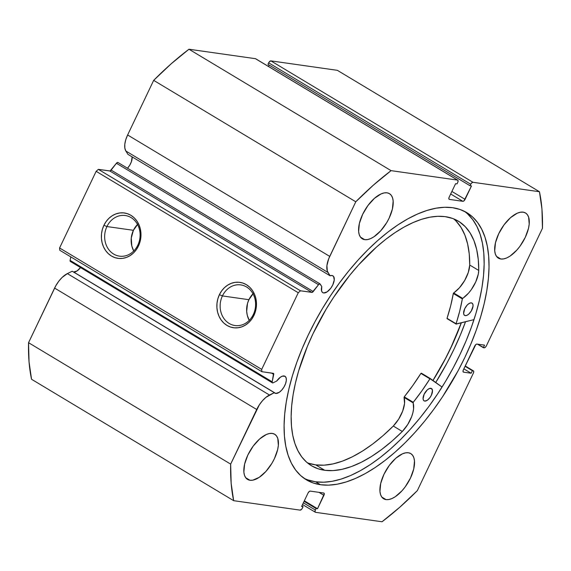 <?xml version="1.0" encoding="UTF-8"?>
<svg xmlns="http://www.w3.org/2000/svg" width="571" height="571" viewBox="0 0 571 571"><rect width="100%" height="100%" fill="white"/><g stroke="black" fill="none" stroke-linecap="round" stroke-linejoin="round"><path stroke-width="0.86" d="M70.319 261.439A1.913 0.914 121 0 0 70.49 261.497L70.09 260.39A1.913 0.914 121 0 0 70.319 261.439L272.431 382.856A1.913 0.914 -59 0 0 272.603 382.92A1.913 0.914 -59 0 0 273.088 382.82L276.692 381.05A9.821 4.689 -59 0 1 284.072 375.968A9.821 4.689 -59 0 1 284.965 376.275L282.395 376.161L280.489 377.145L276.692 381.05L273.088 382.82A1.913 0.914 -59 0 1 272.603 382.92L272.153 382.235L273.552 373.42L261.882 371.692L261.696 369.387L298.255 292.737L300.474 290.782L312.209 292.373L318.525 284.693L319.903 283.837L321.766 286.549L321.587 290.974L322.372 292.338L323.664 292.952A9.821 4.689 -59 0 1 322.772 292.645A9.821 4.689 -59 0 1 321.766 286.549L320.195 284.051A1.913 0.914 -59 0 0 320.038 283.894A1.913 0.914 -59 0 0 318.525 284.693L313.251 291.545L111.138 170.122L116.413 163.27L117.797 162.421M73.395 271.96A9.821 4.689 121 0 0 73.63 272.01L275.743 393.426L279.19 392.348L281.703 390.129L283.937 387.088L285.564 383.683L286.328 380.429L286.114 377.831L284.958 376.275A9.821 4.689 -59 0 1 284.408 386.26A9.821 4.689 -59 0 1 275.743 393.426L73.63 272.01A9.821 4.689 121 0 0 80.532 267.578M275.743 393.426A9.821 4.689 -59 0 1 274.851 393.119A9.821 4.689 -59 0 1 274.308 392.662L72.196 271.239L67.371 273.602L72.196 271.239L275.743 393.426M255.665 58.756L457.771 180.172A2.398 1.142 -59 0 0 457.557 180.101L255.829 58.906A2.398 1.142 121 0 0 255.665 58.756A2.398 1.142 121 0 0 255.444 58.677L188.965 49.234L391.078 170.65L188.965 49.234L255.444 58.677L457.557 180.101L391.078 170.65A237.151 113.158 -59 0 0 355.783 201.784L153.67 80.361L171.236 63.759L188.965 49.234A237.151 113.158 121 0 0 153.67 80.361L127.626 134.977L329.738 256.393L127.626 134.977L153.67 80.361L355.783 201.784L329.738 256.393A18.936 9.036 -59 0 0 327.954 272.431L125.848 151.015L124.835 148.089L124.799 144.235L125.756 139.738L127.626 134.977A18.936 9.036 121 0 0 125.848 151.015L127.947 154.356L125.848 151.015L327.954 272.431L330.059 275.779L127.947 154.356L330.059 275.779A9.821 4.689 -59 0 1 331.994 275.493A9.821 4.689 -59 0 1 332.886 275.8A9.821 4.689 -59 0 1 332.329 285.785A9.821 4.689 -59 0 1 323.664 292.952L327.112 291.874L330.802 288.212L332.772 284.922L334.249 279.954L333.571 276.428L331.994 275.493L330.059 275.779L327.333 271.104L326.912 265.651L328.696 258.784L355.783 201.784L373.348 185.175L391.078 170.65L457.557 180.101L458.113 180.843L457.742 182.399L457.036 183.891L455.587 183.684L449.191 197.102L448.827 198.651L449.377 199.4L462.867 201.313L464.016 200.814L471.482 185.946L470.04 185.739L470.754 184.247L471.824 182.791L472.974 182.292L539.452 191.735L541.958 209.136L542.45 228.307L486.385 345.848L485.314 347.304L484.165 347.803L483.323 347.682L484.543 345.127L476.956 344.049L475.807 344.556L463.359 369.858L462.995 371.414L463.552 372.156L471.139 373.234L472.36 370.679L473.202 370.8L473.752 371.543L473.388 373.099L417.33 490.639L399.764 507.241L382.035 521.766L315.556 512.323L314.999 511.573L315.363 510.017L316.077 508.533L317.519 508.732L324.285 493.765L323.728 493.023L310.246 491.103L309.097 491.61L308.026 493.058L301.624 506.477L303.073 506.684L301.881 508.975L300.139 510.131L233.66 500.681L231.155 483.28L230.663 464.109L259.334 404.839L262.517 400.664L265.986 397.302L274.308 392.662L269.483 395.025L67.371 273.602L269.483 395.025A18.936 9.036 -59 0 0 256.707 409.5L230.663 464.109L28.55 342.693L55.83 285.714L58.763 281.253L62.118 277.442L67.371 273.602A18.936 9.036 121 0 0 54.602 288.077L256.707 409.5L54.602 288.077L28.55 342.693A237.151 113.158 121 0 0 31.548 379.265L29.042 361.864L28.55 342.693L230.663 464.109A237.151 113.158 -59 0 0 233.66 500.681L300.139 510.131A2.398 1.142 -59 0 0 302.359 508.169L303.073 506.684L301.873 505.963L303.073 506.684L301.624 506.477L308.026 493.058A2.398 1.142 -59 0 1 310.246 491.103L323.728 493.023A2.398 1.142 -59 0 1 323.95 493.094A2.398 1.142 -59 0 1 323.921 495.321L317.519 508.732L304.329 500.81L317.519 508.732L316.077 508.533L304.086 501.324L316.077 508.533L315.363 510.017L303.372 502.815L315.363 510.017A2.398 1.142 -59 0 0 315.335 512.244A2.398 1.142 -59 0 0 315.556 512.323L382.035 521.766A237.151 113.158 -59 0 0 417.33 490.639L473.388 373.099A2.398 1.142 -59 0 0 473.416 370.879L465.222 365.954M127.519 168.231A9.821 4.689 121 0 0 132.129 156.875L131.373 161.786L129.753 165.197L127.511 168.238M137.511 224.439A20.52 17.68 -81.9 0 0 133.414 230.313L106.92 226.551A20.52 17.68 98.1 0 1 125.263 215.517A20.52 17.68 98.1 0 1 137.839 245.123A20.52 17.68 98.1 0 1 119.489 256.151A20.52 17.68 98.1 0 1 106.92 226.551A20.52 17.68 -81.9 0 0 113.679 254.074A20.52 17.68 -81.9 0 0 137.839 245.123L138.439 246.037A22.911 19.742 98.1 0 1 111.459 256.029A22.911 19.742 98.1 0 1 103.915 225.295L106.92 226.551L133.414 230.313A20.52 17.68 -81.9 0 0 133.742 250.99M222.412 295.928A20.52 17.68 -81.9 0 0 229.171 323.457A20.52 17.68 -81.9 0 0 253.331 314.5L253.931 315.413A22.911 19.742 98.1 0 1 226.951 325.413A22.911 19.742 98.1 0 1 219.407 294.672L222.412 295.928L248.906 299.696A20.52 17.68 -81.9 0 0 249.234 320.374L247.286 315.313L246.679 311.395L247.507 303.429L248.906 299.696L222.412 295.928A20.52 17.68 98.1 0 1 240.755 284.9A20.52 17.68 98.1 0 1 253.331 314.5A20.52 17.68 98.1 0 1 234.981 325.534A20.52 17.68 98.1 0 1 222.412 295.928L219.407 294.672L221.634 290.903L224.439 287.67L227.708 285.107L231.326 283.309L235.152 282.345L239.035 282.26L242.825 283.045L246.379 284.679L249.563 287.092L252.246 290.196L254.338 293.872L255.744 297.976L256.415 302.352L256.329 306.834L255.494 311.245L253.931 315.413L251.704 319.189L248.899 322.422L245.623 324.985L242.004 326.783L238.178 327.74L234.296 327.833L230.506 327.047L226.951 325.413L223.768 323L221.084 319.896L219 316.22L217.587 312.116L216.916 307.74L217.001 303.258L217.837 298.847L219.407 294.672A22.911 19.742 98.1 0 1 246.379 284.679A22.911 19.742 98.1 0 1 253.931 315.413L253.331 314.5A20.52 17.68 -81.9 0 0 246.572 286.977A20.52 17.68 -81.9 0 0 222.412 295.928M320.488 484.715A155.826 74.351 -59 0 1 306.313 479.783A155.826 74.351 -59 0 1 315.163 321.373A155.826 74.351 -59 0 1 452.617 207.701L444.623 207.28L436.066 208.194L427.037 210.435L417.608 213.989L407.887 218.807L397.966 224.86L387.923 232.083L377.874 240.398L367.91 249.734L358.124 260.005L348.61 271.104L339.459 282.923L330.766 295.35L322.608 308.269L315.071 321.552L308.219 335.077L302.116 348.71L296.834 362.314L292.409 375.761L288.897 388.93L286.321 401.684L284.715 413.904L284.087 425.474L284.444 436.28L285.793 446.215L288.105 455.187L291.36 463.117L295.542 469.912L300.596 475.522L306.477 479.883L313.129 482.959L320.488 484.715L328.489 485.143L337.047 484.229L346.076 481.981L355.497 478.434L365.219 473.609L375.147 467.556L385.182 460.34L395.232 452.018L405.203 442.682L414.989 432.418L424.503 421.319L433.653 409.5L442.347 397.066L458.042 370.865L464.894 357.339L470.989 343.713L476.278 330.109L480.696 316.655L484.215 303.494L486.785 290.739L488.398 278.52L489.026 266.95L488.662 256.143L487.32 246.208L485.007 237.229L481.746 229.306L477.57 222.504L472.517 216.901L466.635 212.533L459.983 209.464L452.617 207.701A155.826 74.351 -59 0 1 466.8 212.633A155.826 74.351 -59 0 1 457.949 371.043A155.826 74.351 -59 0 1 320.488 484.715L315.62 481.788L320.488 484.715M303.936 478.22A155.826 74.351 121 0 0 315.62 481.788A155.826 74.351 121 0 0 451.654 370.722A155.826 74.351 121 0 0 464.309 211.27M500.81 258.998L496.549 256.436L500.81 258.998L503.608 258.913L506.727 257.935L510.053 256.101L516.784 250.155L519.945 246.279L525.227 237.457L528.496 228.357L529.203 224.132L528.625 217.151L527.368 214.66L525.52 212.976A26.352 12.576 -59 0 1 524.05 239.777A26.352 12.576 -59 0 1 500.81 258.998A26.352 12.576 -59 0 1 498.412 258.163A26.352 12.576 -59 0 1 499.903 231.376A26.352 12.576 -59 0 1 523.15 212.155A26.352 12.576 -59 0 1 525.548 212.99L523.15 212.155L520.352 212.241L517.233 213.219L510.51 217.687L504.015 224.874L498.733 233.696L495.464 242.803L494.714 250.805L495.328 254.009L496.592 256.493L498.44 258.185L500.81 258.998M386.046 499.604L381.785 497.041L386.046 499.604L388.844 499.518L391.963 498.54L395.289 496.699L402.027 490.76L405.182 486.885L410.463 478.063L413.732 468.955L414.482 460.947L413.868 457.749L412.605 455.265L410.756 453.574L408.386 452.76A26.352 12.576 -59 0 1 410.785 453.595A26.352 12.576 -59 0 1 409.293 480.382A26.352 12.576 -59 0 1 386.046 499.604A26.352 12.576 -59 0 1 383.648 498.768A26.352 12.576 -59 0 1 385.147 471.981A26.352 12.576 -59 0 1 408.386 452.76L405.588 452.839L402.469 453.824L395.746 458.285L389.251 465.479L383.969 474.301L380.7 483.401L379.951 491.41L380.572 494.607L381.828 497.098L383.676 498.783L386.046 499.604M364.719 239.663L360.458 237.101L364.719 239.663L367.524 239.577L370.643 238.599L373.962 236.758L380.7 230.82L386.71 222.654L389.144 218.122L392.405 209.015L393.162 201.006L392.541 197.809L391.285 195.318L389.436 193.633L387.067 192.82A26.352 12.576 -59 0 1 389.465 193.655A26.352 12.576 -59 0 1 387.966 220.442A26.352 12.576 -59 0 1 364.719 239.663A26.352 12.576 -59 0 1 362.321 238.828A26.352 12.576 -59 0 1 363.82 212.041A26.352 12.576 -59 0 1 387.067 192.82L384.269 192.898L381.142 193.883L374.426 198.344L367.931 205.539L362.649 214.353L359.38 223.461L358.624 231.469L359.245 234.667L360.501 237.158L362.349 238.842L364.719 239.663M249.962 480.261L245.701 477.706L249.962 480.261L252.76 480.182L259.205 477.363L265.943 471.418L271.946 463.259L274.38 458.727L277.649 449.62L278.355 445.394L277.777 438.414L276.521 435.923L274.672 434.238A26.352 12.576 -59 0 1 273.202 461.04A26.352 12.576 -59 0 1 249.962 480.261A26.352 12.576 -59 0 1 247.564 479.426A26.352 12.576 -59 0 1 249.063 452.646A26.352 12.576 -59 0 1 272.303 433.418A26.352 12.576 -59 0 1 274.701 434.253L272.303 433.418L269.505 433.503L266.386 434.481L259.662 438.949L253.167 446.137L247.885 454.959L244.616 464.066L243.867 472.074L244.481 475.272L245.744 477.763L247.593 479.447L249.962 480.261M272.431 382.856A1.913 0.914 -59 0 1 272.196 381.813L70.09 260.39L70.804 256.9L70.09 260.39L272.196 381.813L273.716 374.419L271.425 373.049L273.716 374.419A1.913 0.914 -59 0 0 273.488 373.377A1.913 0.914 -59 0 0 273.309 373.313L261.882 371.692L59.769 250.269L59.584 247.971L96.142 171.321L98.362 169.359L110.096 170.957L116.413 163.27L318.525 284.693L116.413 163.27A1.913 0.914 121 0 1 117.926 162.471L320.038 283.894M268.463 66.443L269.127 65.037L268.463 66.443M449.141 199.315L449.163 199.322A2.398 1.142 -59 0 0 449.377 199.4L462.867 201.313L450.676 193.99L462.867 201.313A2.398 1.142 -59 0 0 465.087 199.358L451.897 191.435L465.087 199.358L471.482 185.946L470.04 185.739L267.927 64.316L268.641 62.831L470.754 184.247L470.04 185.739L267.927 64.316L269.119 62.025L270.861 60.869L337.34 70.319L539.452 191.735L472.974 182.292L270.861 60.869L337.34 70.319L539.452 191.735A237.151 113.158 -59 0 1 542.45 228.307L486.385 345.848A2.398 1.142 -59 0 1 484.165 347.803L477.377 344.113L483.323 347.682L484.543 345.127L476.956 344.049A2.398 1.142 -59 0 0 474.737 346.012L463.359 369.858A2.398 1.142 -59 0 0 463.331 372.078L463.331 372.078A2.398 1.142 -59 0 0 463.552 372.156L471.139 373.234L463.845 368.852L471.139 373.234L472.36 370.679L465.058 366.297L473.202 370.8A2.398 1.142 -59 0 1 473.416 370.879M73.63 272.01L77.078 270.925L80.768 267.264M31.548 379.265L233.66 500.681L31.548 379.265M300.474 290.782L311.902 292.402L109.796 170.986L98.362 169.359L300.474 290.782L298.255 292.737L96.142 171.321L59.584 247.971L261.696 369.387L298.255 292.737L96.142 171.321L98.362 169.359L300.474 290.782M138.439 246.037L136.212 249.805L133.407 253.039L130.131 255.601L126.512 257.4L122.686 258.363L118.804 258.449L115.014 257.664L111.459 256.029L108.276 253.617L105.592 250.512L103.508 246.836L102.095 242.732L101.424 238.357L101.51 233.874L102.345 229.463L103.915 225.295L106.142 221.519L108.947 218.286L112.216 215.724L115.834 213.925L119.66 212.969L123.543 212.876L127.333 213.661L130.887 215.296L134.071 217.708L136.755 220.813L138.846 224.489L140.252 228.593L140.923 232.968L140.837 237.45L140.002 241.861L138.439 246.037L137.839 245.123A20.52 17.68 -81.9 0 0 131.08 217.594A20.52 17.68 -81.9 0 0 106.92 226.551L103.915 225.295A22.911 19.742 98.1 0 1 130.887 215.296A22.911 19.742 98.1 0 1 138.439 246.037M318.961 492.345L323.921 495.321L318.961 492.345M449.163 199.322A2.398 1.142 -59 0 1 449.191 197.102L455.587 183.684L457.036 183.891L457.742 182.399A2.398 1.142 -59 0 0 457.771 180.172M465.201 365.997L473.202 370.8L465.201 365.997M59.584 247.971L261.696 369.387L261.882 371.692L59.769 250.269L59.584 247.971M472.974 182.292L270.861 60.869A2.398 1.142 121 0 0 268.641 62.831L470.754 184.247A2.398 1.142 -59 0 1 472.974 182.292M308.261 480.033L315.62 481.788L323.614 482.217L332.172 481.296L341.201 479.055L350.63 475.507L360.351 470.682L370.279 464.63L380.315 457.414L390.364 449.092L400.328 439.756L410.114 429.492L419.628 418.393L428.778 406.573L437.472 394.14L445.63 381.221L453.167 367.938L460.019 354.413L466.122 340.787L471.403 327.183L475.829 313.729L479.34 300.56L481.917 287.813L483.523 275.586L484.151 264.023L483.794 253.217L482.452 243.275L480.14 234.303L476.878 226.38L472.695 219.578L467.642 213.975M435.744 382.47A162.892 77.727 121 0 0 465.529 321.751L460.383 334.927L454.009 349.174L446.85 363.313L435.744 382.47M461.347 322.808L450.455 348.667L443.603 362.192L433.004 380.486A155.826 74.351 -59 0 0 461.347 322.808M137.918 224.039L133.414 230.313L131.266 238L131.794 245.93L133.735 250.99M253.003 293.822A20.52 17.68 -81.9 0 0 248.906 299.696L253.41 293.423M109.796 170.986A1.913 0.914 121 0 0 111.138 170.122L313.251 291.545A1.913 0.914 -59 0 1 311.902 292.402L109.796 170.986M461.275 322.822A155.705 74.294 -59 0 1 432.954 380.45L445.523 358.438L452.168 344.884L461.275 322.822M447.079 318.661L456.15 324.1L473.987 319.632L456.043 323.993L459.719 311.116L462.374 298.754L468.548 293.116L471.275 289.683L475.743 281.91L478.312 274.03L478.741 270.454L469.726 265.03A142.643 68.063 121 0 0 453.667 218.85M471.361 302.873A7.187 3.426 -59 0 1 472.031 303.101A7.187 3.426 -59 0 1 471.625 310.396A7.187 3.426 -59 0 1 465.294 315.649L464.109 314.935L465.294 315.649L466.914 315.349L468.748 314.121L471.289 310.988L473.031 306.113L472.867 304.215L472.01 303.087L470.597 302.894L468.834 303.672L466.999 305.307L464.701 308.768L463.623 313.429L464.137 314.978L465.294 315.649A7.187 3.426 -59 0 1 464.63 315.42A7.187 3.426 -59 0 1 465.03 308.126A7.187 3.426 -59 0 1 471.361 302.873M430.812 388.301A7.187 3.426 -59 0 1 431.483 388.53A7.187 3.426 -59 0 1 431.076 395.824A7.187 3.426 -59 0 1 424.745 401.085L423.561 400.371L424.745 401.085L427.272 400.278L429.97 397.587L431.405 395.182L432.49 390.521L431.462 388.523L429.192 388.601L427.358 389.829L424.153 394.204L423.075 398.865L423.589 400.407L424.745 401.085A7.187 3.426 -59 0 1 424.082 400.849A7.187 3.426 -59 0 1 424.481 393.562A7.187 3.426 -59 0 1 430.812 388.301M445.137 216.645A142.643 68.063 -59 0 1 458.399 221.198A142.643 68.063 -59 0 1 478.748 270.447L478.27 259.42L476.657 249.413L473.923 240.555L470.111 232.947L465.258 226.687L459.434 221.841L452.696 218.479L445.137 216.645L437.8 216.302L429.949 217.187L421.662 219.285L413.026 222.583L404.118 227.044L395.025 232.625L385.832 239.278L376.632 246.929L358.567 264.944L349.866 275.129L333.571 297.377L326.127 309.218L312.994 333.771L307.441 346.247L298.619 371.007L295.435 383.048L293.116 394.704L291.681 405.867L291.139 416.43L291.503 426.294L292.766 435.359L294.921 443.539L297.941 450.755L301.795 456.936L306.456 462.025L311.866 465.972L317.983 468.734L324.749 470.297A142.643 68.063 -59 0 1 311.488 465.743A142.643 68.063 -59 0 1 319.46 320.981A142.643 68.063 -59 0 1 445.137 216.645M308.961 463.317L315.727 464.88L324.749 470.297L315.727 464.88A142.643 68.063 121 0 0 393.298 426.052L402.319 431.476A142.643 68.063 -59 0 1 324.749 470.297L333.043 470.597L341.965 469.341L351.408 466.564L361.265 462.282L371.407 456.55L381.713 449.448L392.063 441.055L402.319 431.476L407.701 424.553L411.67 416.609L412.904 412.662L413.568 408.95L413.176 402.427L421.862 390.878L430.027 378.694L442.061 387.038L430.356 378.573L421.334 373.148L420.898 373.42L421.334 373.148L430.348 378.566L429.92 378.844A126.476 60.348 -59 0 1 413.268 402.277L404.247 396.859L412.84 385.454L420.898 373.42L429.92 378.844L420.898 373.42A126.476 60.348 121 0 1 404.247 396.859L404.061 397.423L404.247 396.859L413.268 402.277L413.09 402.84A22.055 10.521 -59 0 1 402.319 431.469L393.298 426.045L398.679 419.135L402.641 411.191L404.546 403.526L404.061 397.423L413.09 402.84L404.061 397.423A22.055 10.521 121 0 1 393.298 426.045L402.319 431.476L393.298 426.045L383.041 435.637L372.692 444.031L362.385 451.133L352.243 456.857L342.386 461.14L332.943 463.923L324.014 465.172L315.727 464.88A142.643 68.063 121 0 1 307.198 462.667M456.108 324.085L447.043 318.325A126.476 60.348 121 0 0 453.31 293.487L462.332 298.904A126.476 60.348 -59 0 1 456.065 323.743L447.043 318.325L450.697 305.699L453.353 293.337L459.519 287.698L464.687 280.475L468.277 272.481L469.726 265.03L469.248 254.002L467.635 243.995L464.901 235.138L461.09 227.529L456.236 221.262M478.741 270.454L469.719 265.037L478.741 270.454A22.055 10.521 -59 0 1 462.674 298.369L453.652 292.944A22.055 10.521 121 0 0 469.719 265.037L478.741 270.454M462.674 298.369L453.652 292.944L453.31 293.487L462.332 298.904L462.674 298.369M447.129 318.682L456.072 324.05M302.537 504.557L315.32 512.23"/></g></svg>
